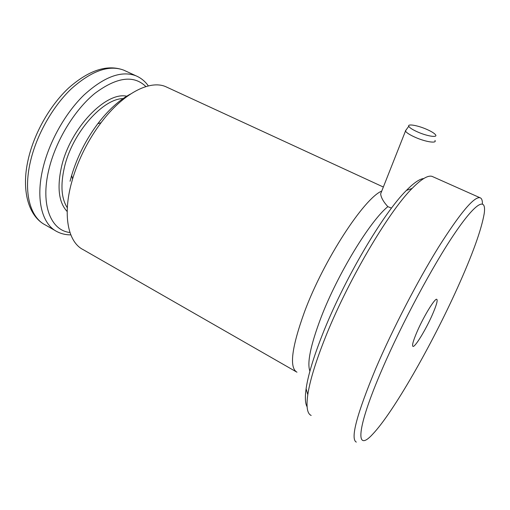 <?xml version="1.0" encoding="UTF-8"?>
<svg xmlns="http://www.w3.org/2000/svg" width="510" height="510" viewBox="0 0 510 510"><rect width="100%" height="100%" fill="white"/><g stroke="black" fill="none" stroke-linecap="round" stroke-linejoin="round"><path stroke-width="0.76" d="M426.232 129.145C417.352 125.294 407.305 123.611 408.771 126.289C409.683 127.876 412.794 129.84 418.111 132.173C427.629 136.342 438.045 137.834 435.527 134.755C434.227 133.135 431.128 131.268 426.232 129.145M406.393 129.527L405.463 131.108C406.636 132.887 410.021 135.003 415.612 137.477C425.831 141.978 437.166 143.648 434.96 140.422M309.908 371.197C306.886 363.018 310.609 345.085 321.083 317.392C337.722 273.876 370.196 220.804 387.855 206.652L391.501 208.125M307.09 406.776C305.209 403.537 304.884 397.526 306.108 388.741C308.002 375.66 313.267 358.045 321.912 335.905C342.988 281.463 383.137 213.269 406.406 190.415C413.865 182.848 419.66 178.876 423.804 178.506M433.194 176.881L432.085 176.39C427.954 175.064 421.298 179.08 412.106 188.432C388.25 212.045 346.398 283.305 324.354 339.953C315.32 362.986 309.799 381.231 307.791 394.702C306.108 406.846 307.237 413.763 311.183 415.446M382.251 368.991C355.859 429.911 355.406 453.224 372.702 434.169C393.389 412.431 432.002 344.473 457.521 287.742C472.432 254.7 481.325 230.029 484.188 213.722C486.667 196.93 476.493 201.31 454.748 233.331C433.111 265.13 402.052 323.008 382.251 368.991M356.311 442.1C350.198 439.053 356.713 414.445 375.87 368.277C392.553 329.288 417.448 281.22 438.37 247.433C460.026 213.237 473.873 196.662 479.916 197.701C481.631 198.18 482.466 200.239 482.422 203.885M167.682 87.573L165.737 86.674C150.004 79.707 123.178 93.164 101.044 122.706C88.198 139.931 78.712 158.699 72.573 179.004L70.858 185.315C62.73 217.502 68.786 242.683 83.283 249.709L296.119 371.72M417.327 331.13C423.931 315.958 434.992 297.987 436.777 299.306C437.892 300.301 436.369 305.554 432.206 315.072C425.735 329.804 414.936 347.514 412.96 346.398C411.838 345.57 413.291 340.476 417.327 331.13M296.967 372.204C289.1 367.755 291.618 347.61 304.534 311.763C323.786 259.864 364.121 198.301 381.729 191.078L381.754 191.065M70.061 181.254L71.636 175.446C77.259 156.78 85.98 139.536 97.792 123.72C108.42 109.899 119.308 100.011 130.471 94.063M405.463 131.108L380.639 193.876C381.085 197.625 383.488 201.883 387.855 206.652M67.192 211.535C58.848 202.693 56.929 187.858 61.449 167.025C70.023 128.233 106.367 90.825 127.194 96.326M124.185 98.596C103.638 97.588 72.197 132.606 64.356 167.56C60.378 185.232 61.366 198.632 67.326 207.761M70.82 234.88C65.854 234.9 61.264 233.822 57.056 231.655C42.196 224.387 35.464 199.69 42.834 168.708C49.043 142.054 65.203 113.214 83.984 95.019C104.053 76.78 121.361 70.361 135.896 75.767L123.764 70.157C108.936 64.604 91.443 70.833 71.279 88.836C52.422 106.8 36.344 135.411 30.332 161.957C23.192 192.812 30.281 217.566 45.447 225.018C28.579 216.495 21.088 190.663 28.114 159.859C33.991 133.473 49.878 105.417 68.85 87.796C89.142 70.01 107.444 64.126 123.764 70.157L125.798 71.094M145.898 86.579C133.792 74.779 116.771 77.048 94.847 93.387C74.364 110.071 55.545 141.085 48.807 169.798C40.309 204.854 50.872 230.514 69.959 232.503M408.771 126.289L405.367 130.917M55.341 230.673L45.447 225.018M148.353 85.916C145.089 81.281 140.932 77.903 135.896 75.767M306.108 388.741L307.791 394.702M383.348 187.03L165.737 86.674M479.916 197.701L432.085 176.39M71.636 175.446L72.573 179.004M97.792 123.72L101.044 122.706M406.406 190.415L412.106 188.432"/></g></svg>
